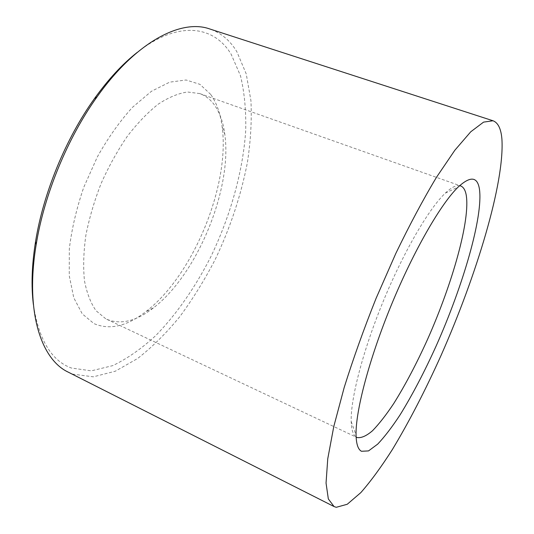 <?xml version="1.0" encoding="UTF-8"?>
<svg xmlns="http://www.w3.org/2000/svg" width="534" height="534" viewBox="0 0 534 534"><rect width="100%" height="100%" fill="white"/><g stroke="black" fill="none" stroke-linecap="round" stroke-linejoin="round"><path stroke-width="0.4" stroke-dasharray="2.67 2" d="M459.654 185.658C456.083 184.998 451.29 187.501 445.283 193.161C428.949 208.56 403.704 251.614 383.285 301.196C362.853 350.771 350.451 399.118 351.198 421.553C351.472 429.803 353.114 434.956 356.111 436.999M210.73 94.451L199.93 84.339L186.079 79.987L169.665 82.156L151.469 91.267L132.512 107.287C119.856 121.211 108.142 137.732 97.375 156.849L83.765 187.287C76.522 208.467 71.71 228.999 69.32 248.871L69.26 275.751L73.765 297.765L82.263 313.872L93.957 323.597C109.59 330.326 126.905 326.327 145.889 311.616C193.008 275.698 230.261 185.271 222.111 126.585C220.402 113.515 216.604 102.802 210.73 94.451M105.699 318.751L96.073 310.748C90.693 303.058 86.822 293.026 84.452 280.65C83.084 267.073 83.551 251.975 85.861 235.347C89.245 218.186 94.338 200.891 101.133 183.449C108.769 166.388 117.48 150.695 127.266 136.364C137.412 123.207 147.744 112.46 158.258 104.137C168.611 97.368 178.349 93.323 187.474 92.002L199.749 93.583C205.537 95.693 210.396 99.451 214.334 104.851C219.768 112.48 223.272 122.359 224.841 134.501C232.39 189.016 197.159 274.536 153.398 307.918C136.303 321.201 120.757 324.986 106.767 319.285L105.699 318.751M137.218 52.405C178.596 19.805 214.147 25.866 231.182 54.314L240.507 75.821C244.492 92.582 246.214 110.979 245.687 131.024C242.883 171.915 230.254 216.437 210.676 257.068C195.337 287.105 176.701 314.039 155.961 335.385C141.824 348.495 127.426 358.574 112.767 365.623L91.307 370.85L71.322 368.013C51.331 360.67 38.682 339.49 33.375 304.473M68.239 372.145L72.864 374.16L93.33 376.824L115.271 371.23L137.585 358.528C152.33 347.007 166.441 332.996 179.911 316.508C192.834 298.947 204.589 279.963 215.175 259.544C230.241 227.884 240.988 195.517 247.416 162.429C250.706 140.822 251.874 120.223 250.927 100.646L246.234 73.919L236.882 51.771C230.107 40.464 221.023 32.848 209.628 28.923M351.198 421.553L356.051 435.05M445.283 193.161L458.232 187M199.749 93.583L460.602 185.905M106.767 319.285L356.118 437.092M356.465 437.259L356.959 437.493M224.841 134.501L222.111 126.585M153.398 307.918L145.889 311.616"/><path stroke-width="0.8" d="M361.471 451.27C358.094 449.508 356.285 444.101 356.051 435.05C355.444 411.34 369.161 358.821 391.515 304.587C413.85 250.346 441.104 203.401 458.232 187C470.434 175.84 477.509 176.574 479.452 189.196C483.263 216.644 463.105 285.436 436.265 345.718C424.443 371.878 412.388 394.92 400.099 414.838C392.123 427 384.654 436.759 377.692 444.128L368.513 450.916L361.471 451.27M356.111 436.999L356.959 437.493C361.151 438.281 366.351 436.024 372.552 430.704C379.153 423.883 386.209 414.831 393.718 403.564C405.279 385.087 416.553 363.687 427.554 339.364C452.538 283.254 470.614 219.501 466.149 194.643C465.201 189.864 463.352 186.953 460.602 185.905L459.654 185.658M501.927 139.274C504.61 182.975 476.622 275.077 441.097 355.337C425.391 390.281 409.151 421.686 392.363 449.548C381.356 466.823 370.843 481.181 360.824 492.622L347.24 504.27L336.253 507.3L334.077 506.566L328.33 498.93L326.047 483.05L327.756 458.759L333.783 426.532L344.163 387.597C353.141 358.895 363.794 329.111 376.123 298.246L395.834 253.41C409.618 224.861 423.148 199.516 436.432 177.361L454.848 150.241L470.748 131.791L483.557 122.126L493.009 120.757C498.129 122.7 501.099 128.868 501.927 139.274M33.375 304.473C31.079 285.99 31.813 265.018 35.564 241.562C43.301 193.181 65.869 138.393 94.458 98.603C108.315 79.306 122.573 63.906 137.218 52.405M493.009 120.757L209.628 28.923C181.26 18.763 136.11 41.665 97.021 96.901C67.538 137.972 44.188 194.656 36.185 244.572C25.025 311.322 40.944 359.375 68.239 372.145L334.077 506.566M356.118 437.092L356.465 437.259M35.564 241.562L36.185 244.572M94.458 98.603L97.021 96.901"/></g></svg>
